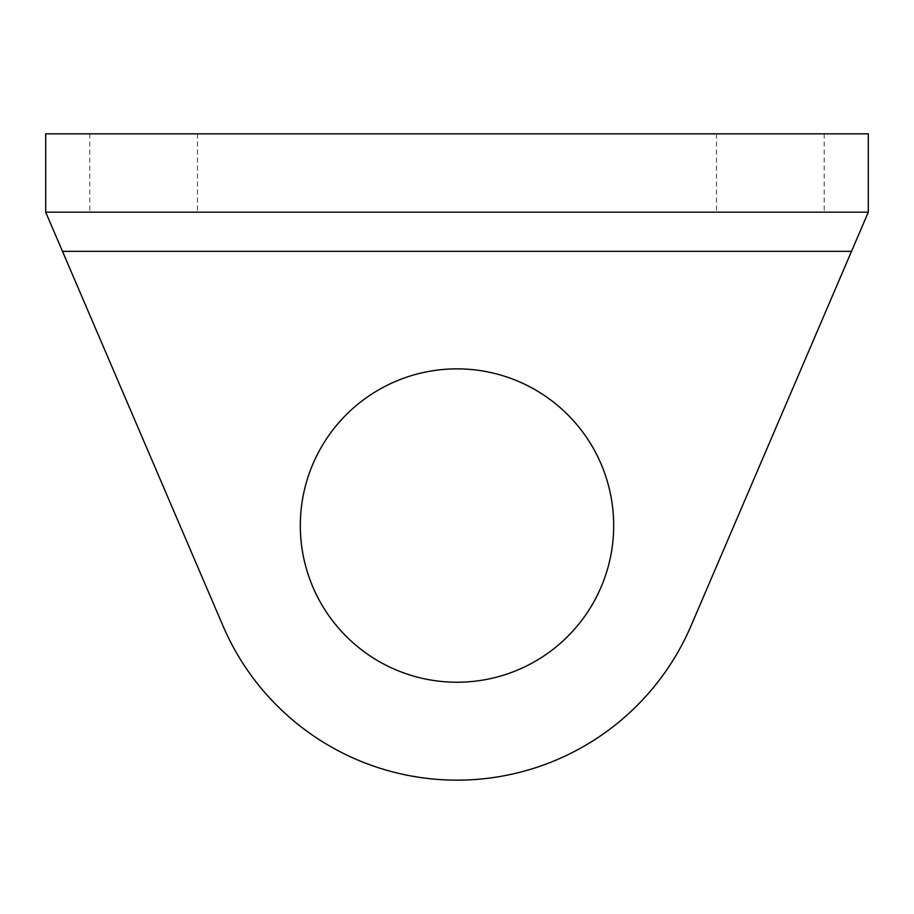 <?xml version="1.0" encoding="UTF-8"?>
<svg xmlns="http://www.w3.org/2000/svg" width="914" height="914" viewBox="0 0 914 914"><rect width="100%" height="100%" fill="white"/><g stroke="black" fill="none" stroke-linecap="round" stroke-linejoin="round"><path stroke-width="0.69" stroke-dasharray="4.57 3.43" d="M143.624 212.174L197.493 212.174L143.624 212.174M770.376 212.174L716.507 212.174L770.376 212.174M868.3 212.174L45.7 212.174L45.7 133.832L868.3 133.832L868.3 212.174L691.03 625.839A254.618 254.618 0 0 1 222.97 625.839L45.7 212.174L868.3 212.174M300.318 525.55A156.682 156.682 0 0 0 457 682.232A156.682 156.682 0 0 0 613.682 525.55A156.682 156.682 0 0 0 457 368.868A156.682 156.682 0 0 0 300.318 525.55M143.624 133.832L197.493 133.832L143.624 133.832M770.376 133.832L716.507 133.832L770.376 133.832M716.507 133.832L716.507 212.174M824.234 133.832L824.234 212.174M89.766 133.832L89.766 212.174M197.493 133.832L197.493 212.174"/><path stroke-width="1.37" d="M868.3 212.174L45.7 212.174L222.97 625.839A254.618 254.618 0 0 0 691.03 625.839L868.3 212.174L868.3 133.832L45.7 133.832L45.7 212.174M613.682 525.55A156.682 156.682 0 0 1 378.659 661.245A156.682 156.682 0 0 1 378.659 389.855A156.682 156.682 0 0 1 613.682 525.55M851.517 251.35L62.483 251.35"/></g></svg>
